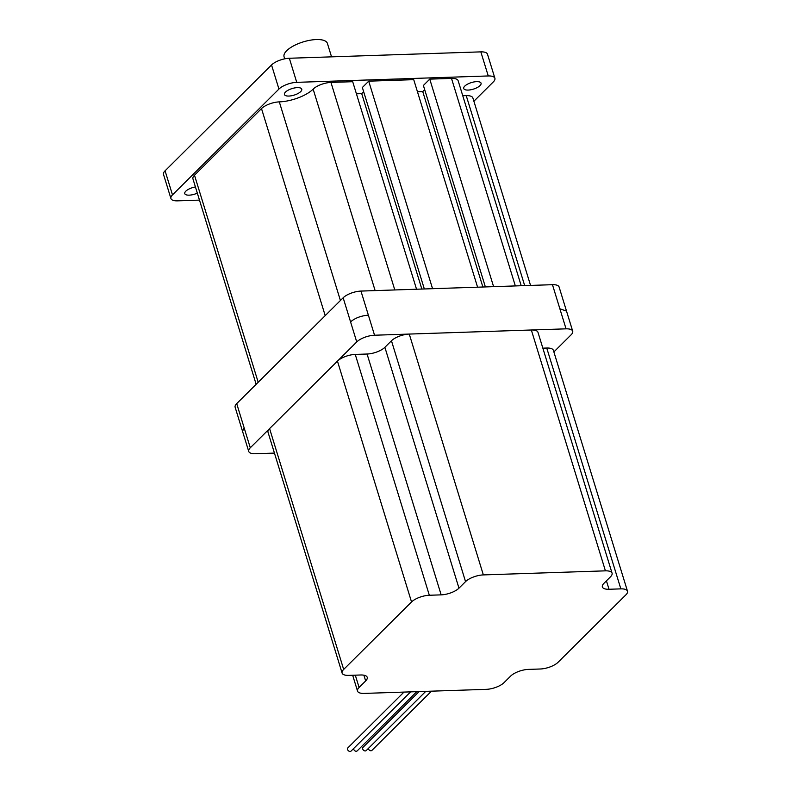 <?xml version="1.0" encoding="UTF-8"?>
<svg xmlns="http://www.w3.org/2000/svg" width="791" height="791" viewBox="0 0 791 791"><rect width="100%" height="100%" fill="white"/><g stroke="black" fill="none" stroke-linecap="round" stroke-linejoin="round"><path stroke-width="1.19" d="M431.481 691.166L371.958 750.352A2.264 1.701 -134.8 0 1 370.979 750.758A2.264 1.701 -134.8 0 1 368.369 748.424M425.766 691.364L366.233 750.55A2.264 1.701 -134.8 0 1 365.254 750.946A2.264 1.701 -134.8 0 1 363 749.601A2.264 1.701 -134.8 0 1 363.039 747.327L419.101 691.581M410.628 691.868L351.095 751.055A2.264 1.701 -134.8 0 1 350.116 751.45A2.264 1.701 -134.8 0 1 347.862 750.105A2.264 1.701 -134.8 0 1 347.902 747.831L403.974 692.085M416.768 691.66L357.235 750.847A2.264 1.701 -134.8 0 1 356.257 751.242A2.264 1.701 -134.8 0 1 353.636 748.523M476.637 81.641A9.077 3.431 -17.1 0 1 481.066 83.193A9.077 3.431 -17.1 0 1 477.24 87.554A9.077 3.431 -17.1 0 1 468.153 90.075A9.077 3.431 -17.1 0 1 463.724 88.533A9.077 3.431 -17.1 0 1 467.54 84.162A9.077 3.431 -17.1 0 1 476.637 81.641M197.325 193.113A9.077 3.431 -17.1 0 1 189.187 195.159A9.077 3.431 -17.1 0 1 184.758 193.607A9.077 3.431 -17.1 0 1 195.436 186.953M297.337 87.623A9.077 3.431 -17.1 0 1 301.767 89.175A9.077 3.431 -17.1 0 1 297.95 93.536A9.077 3.431 -17.1 0 1 288.853 96.057A9.077 3.431 -17.1 0 1 284.424 94.505A9.077 3.431 -17.1 0 1 288.24 90.144A9.077 3.431 -17.1 0 1 297.337 87.623M284.701 58.841L284.068 56.764A22.682 8.572 -17.1 0 1 293.609 45.848A22.682 8.572 -17.1 0 1 316.341 39.55A22.682 8.572 -17.1 0 1 327.415 43.426L331.548 56.853M364.176 693.41L486.247 689.347A13.605 5.142 162.9 0 0 504.055 682.633L510.63 676.097A13.605 5.142 -17.1 0 1 528.428 669.394L540.253 668.998A13.605 5.142 162.9 0 0 558.06 662.285L625.928 594.812A13.605 5.142 162.9 0 0 627.49 591.193A13.605 5.142 162.9 0 0 620.846 588.87L609.021 589.265A13.605 5.142 -17.1 0 1 602.376 586.942A13.605 5.142 -17.1 0 1 603.938 583.323L610.504 576.787A13.605 5.142 162.9 0 0 612.066 573.168A13.605 5.142 162.9 0 0 605.422 570.845L483.35 574.909A13.605 5.142 162.9 0 0 465.543 581.622L458.968 588.158A13.605 5.142 -17.1 0 1 441.16 594.862L429.335 595.257A13.605 5.142 162.9 0 0 411.538 601.961L343.67 669.443A13.605 5.142 162.9 0 0 342.108 673.062A13.605 5.142 162.9 0 0 348.752 675.385L360.577 674.99A13.605 5.142 -17.1 0 1 367.222 677.314A13.605 5.142 -17.1 0 1 365.66 680.932L359.094 687.468A13.605 5.142 162.9 0 0 357.532 691.087A13.605 5.142 162.9 0 0 364.176 693.41M553.878 351.936L571.132 334.781A13.605 5.142 162.9 0 0 572.694 331.162A13.605 5.142 162.9 0 0 566.049 328.838L374.548 335.226A13.605 5.142 162.9 0 0 356.741 341.939L250.282 447.785A13.605 5.142 162.9 0 0 248.72 451.404A13.605 5.142 162.9 0 0 255.364 453.727L274.437 453.095M199.48 200.113L177.57 200.845A13.605 5.142 -17.1 0 1 170.925 198.521L163.51 174.435A13.605 5.142 -17.1 0 1 165.072 170.816L271.531 64.971A13.605 5.142 -17.1 0 1 289.338 58.257L480.839 51.87A13.605 5.142 -17.1 0 1 487.483 54.193L494.899 78.279A13.605 5.142 -17.1 0 1 493.337 81.898L473.888 101.238M356.425 93.803L361.714 93.625L421.84 289.041M361.714 93.625L363.652 91.707M432.558 288.685L368.715 81.166L362.357 87.494L424.332 288.962M368.715 81.166L413.733 79.664L477.576 287.182M417.46 91.766L422.75 91.588L482.876 287.004M422.75 91.588L424.688 89.67M493.594 286.649L429.76 79.13L423.393 85.458L485.377 286.925M429.76 79.13L451.503 78.408A13.605 5.142 -17.1 0 1 458.147 80.731L521.21 285.729M462.715 95.592A25.856 9.769 162.9 0 0 466.235 95.642A13.605 5.142 -17.1 0 1 472.88 97.965L530.553 285.422M256.146 384.297L192.935 178.835A13.605 5.142 -17.1 0 1 194.497 175.216L261.505 108.585A13.605 5.142 -17.1 0 1 279.312 101.881A25.856 9.769 162.9 0 0 313.147 89.136A13.605 5.142 -17.1 0 1 330.954 82.422L352.697 81.7L416.541 289.219M170.925 198.521A13.605 5.142 -17.1 0 1 172.487 194.902L278.946 89.047A13.605 5.142 -17.1 0 1 296.744 82.343L488.255 75.956A13.605 5.142 -17.1 0 1 494.899 78.279M248.72 451.404L235.135 407.246A13.605 5.142 -17.1 0 1 236.697 403.628L343.156 297.782A13.605 5.142 -17.1 0 1 360.963 291.078L552.464 284.691A13.605 5.142 -17.1 0 1 559.108 287.014L566.514 311.1L559.87 308.767L552.464 284.691M612.066 573.168L537.979 332.319A13.605 5.142 162.9 0 0 531.334 329.995L409.263 334.069A13.605 5.142 162.9 0 0 391.456 340.773L384.881 347.318A13.605 5.142 -17.1 0 1 367.073 354.022L355.248 354.417A13.605 5.142 162.9 0 0 337.441 361.121L269.583 428.593A13.605 5.142 162.9 0 0 268.02 432.212L342.108 673.062M627.49 591.193L553.393 350.354A13.605 5.142 162.9 0 0 546.749 348.03L542.853 348.159M566.049 328.838L559.87 308.767M374.548 335.226L360.963 291.078M356.741 341.939L350.561 321.868C355.11 318.002 361.042 315.767 368.369 315.154M250.282 447.785L236.697 403.628M242.55 431.332L244.112 427.713M451.503 78.408L515.337 285.927M466.235 95.642L524.68 285.61M194.497 175.216L258.192 382.261M261.505 108.585L325.2 315.629M279.312 101.881L340.417 300.501M313.147 89.136L375.122 290.604M330.954 82.422L394.798 289.941M165.072 170.816L172.487 194.902M271.531 64.971L278.946 89.047M289.338 58.257L296.744 82.343M480.839 51.87L488.255 75.956M350.561 321.868L343.156 297.782M355.307 675.168L359.094 687.468M363.9 675.198L365.66 680.932M269.583 428.593L343.67 669.443M337.441 361.121L411.538 601.961M355.248 354.417L429.335 595.257M367.073 354.022L441.16 594.862M384.881 347.318L458.968 588.158M391.456 340.773L465.543 581.622M409.263 334.069L483.35 574.909M531.334 329.995L605.422 570.845M606.43 580.841L609.021 589.265M546.749 348.03L620.846 588.87M572.694 331.162L566.514 311.1M352.657 675.257L357.532 691.087"/></g></svg>
